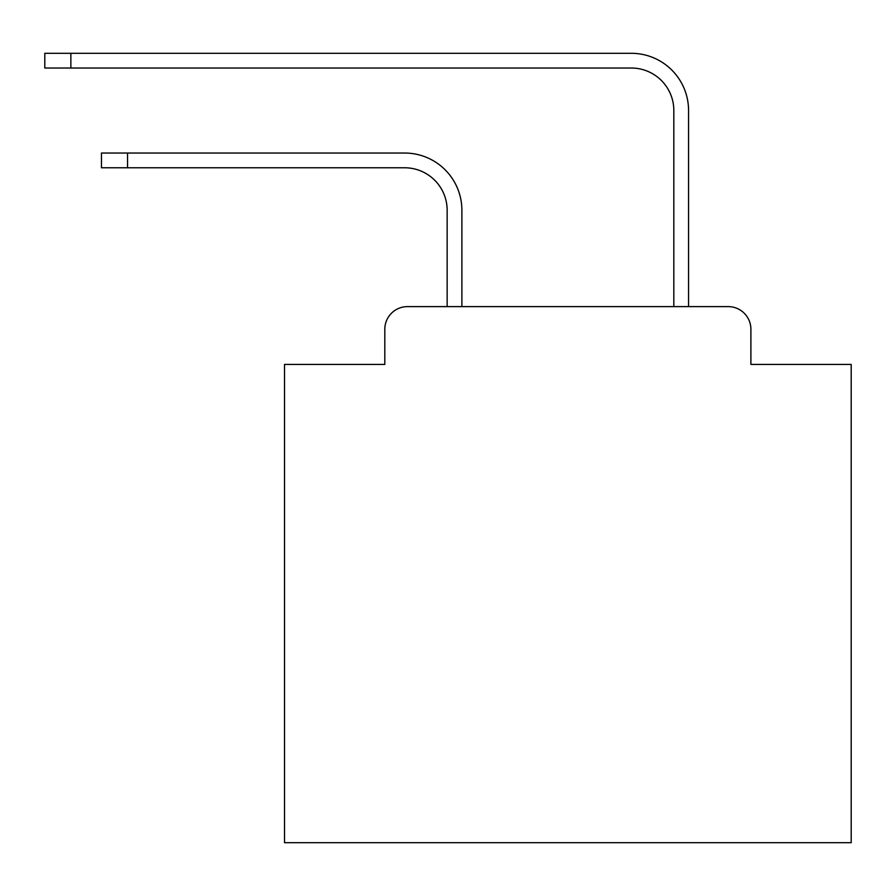 <?xml version="1.0" encoding="UTF-8"?>
<svg xmlns="http://www.w3.org/2000/svg" width="896" height="896" viewBox="0 0 896 896"><rect width="100%" height="100%" fill="white"/><g stroke="black" fill="none" stroke-linecap="round" stroke-linejoin="round"><path stroke-width="1.34" d="M384.81 329.28L384.81 364.414L384.81 329.28A22.669 22.669 0 0 1 407.478 306.611L447.149 306.611L447.149 210.269A42.504 42.504 0 0 0 404.645 167.776A42.504 42.504 0 0 1 447.149 210.269A42.504 42.504 0 0 0 404.645 167.776A42.504 42.504 0 0 1 447.149 210.269A42.504 42.504 0 0 0 404.645 167.776A42.504 42.504 0 0 1 447.149 210.269A42.504 42.504 0 0 0 404.645 167.776A42.504 42.504 0 0 1 447.149 210.269A42.504 42.504 0 0 0 404.645 167.776A42.504 42.504 0 0 1 447.149 210.269A42.504 42.504 0 0 0 404.645 167.776A42.504 42.504 0 0 1 447.149 210.269A42.504 42.504 0 0 0 404.645 167.776A42.504 42.504 0 0 1 447.149 210.269A42.504 42.504 0 0 0 404.645 167.776A42.504 42.504 0 0 1 447.149 210.269A42.504 42.504 0 0 0 404.645 167.776A42.504 42.504 0 0 1 447.149 210.269A42.504 42.504 0 0 0 404.645 167.776A42.504 42.504 0 0 1 447.149 210.269A42.504 42.504 0 0 0 404.645 167.776A42.504 42.504 0 0 1 447.149 210.269A42.504 42.504 0 0 0 404.645 167.776A42.504 42.504 0 0 1 447.149 210.269A42.504 42.504 0 0 0 404.645 167.776A42.504 42.504 0 0 1 447.149 210.269A42.504 42.504 0 0 0 404.645 167.776A42.504 42.504 0 0 1 447.149 210.269A42.504 42.504 0 0 0 404.645 167.776A42.504 42.504 0 0 1 447.149 210.269A42.504 42.504 0 0 0 404.645 167.776A42.504 42.504 0 0 1 447.149 210.269A42.504 42.504 0 0 0 404.645 167.776A42.504 42.504 0 0 1 447.149 210.269A42.504 42.504 0 0 0 404.645 167.776A42.504 42.504 0 0 1 447.149 210.269M750.893 364.414L750.893 329.28L750.893 364.414L851.2 364.414L851.2 842.699L284.514 842.699L284.514 364.414L384.81 364.414M750.893 329.28A22.669 22.669 0 0 0 728.224 306.611L407.478 306.611M461.888 306.611L461.888 210.269L461.888 306.611L461.888 210.269L461.888 306.611L461.888 210.269L461.888 306.611L461.888 210.269L461.888 306.611L461.888 210.269L461.888 306.611L461.888 210.269L461.888 306.611L461.888 210.269L461.888 306.611L461.888 210.269L461.888 306.611L461.888 210.269L461.888 306.611L461.888 210.269L461.888 306.611L461.888 210.269L461.888 306.611L461.888 210.269L461.888 306.611L461.888 210.269L461.888 306.611L461.888 210.269L461.888 306.611L461.888 210.269L461.888 306.611L461.888 210.269L461.888 306.611L461.888 210.269L461.888 306.611L461.888 210.269L461.888 306.611L673.826 306.611L673.826 110.533A42.504 42.504 0 0 0 631.322 68.029A42.504 42.504 0 0 1 673.826 110.533A42.504 42.504 0 0 0 631.322 68.029A42.504 42.504 0 0 1 673.826 110.533A42.504 42.504 0 0 0 631.322 68.029A42.504 42.504 0 0 1 673.826 110.533A42.504 42.504 0 0 0 631.322 68.029A42.504 42.504 0 0 1 673.826 110.533A42.504 42.504 0 0 0 631.322 68.029A42.504 42.504 0 0 1 673.826 110.533A42.504 42.504 0 0 0 631.322 68.029A42.504 42.504 0 0 1 673.826 110.533A42.504 42.504 0 0 0 631.322 68.029A42.504 42.504 0 0 1 673.826 110.533A42.504 42.504 0 0 0 631.322 68.029A42.504 42.504 0 0 1 673.826 110.533A42.504 42.504 0 0 0 631.322 68.029A42.504 42.504 0 0 1 673.826 110.533A42.504 42.504 0 0 0 631.322 68.029A42.504 42.504 0 0 1 673.826 110.533A42.504 42.504 0 0 0 631.322 68.029A42.504 42.504 0 0 1 673.826 110.533A42.504 42.504 0 0 0 631.322 68.029A42.504 42.504 0 0 1 673.826 110.533A42.504 42.504 0 0 0 631.322 68.029A42.504 42.504 0 0 1 673.826 110.533A42.504 42.504 0 0 0 631.322 68.029A42.504 42.504 0 0 1 673.826 110.533A42.504 42.504 0 0 0 631.322 68.029A42.504 42.504 0 0 1 673.826 110.533A42.504 42.504 0 0 0 631.322 68.029A42.504 42.504 0 0 1 673.826 110.533A42.504 42.504 0 0 0 631.322 68.029A42.504 42.504 0 0 1 673.826 110.533A42.504 42.504 0 0 0 631.322 68.029A42.504 42.504 0 0 1 673.826 110.533M688.565 306.611L688.565 110.533L688.565 306.611L688.565 110.533L688.565 306.611L688.565 110.533L688.565 306.611L688.565 110.533L688.565 306.611L688.565 110.533L688.565 306.611L688.565 110.533L688.565 306.611L688.565 110.533L688.565 306.611L688.565 110.533L688.565 306.611L688.565 110.533L688.565 306.611L688.565 110.533L688.565 306.611L688.565 110.533L688.565 306.611L688.565 110.533L688.565 306.611L688.565 110.533L688.565 306.611L688.565 110.533L688.565 306.611L688.565 110.533L688.565 306.611L688.565 110.533L688.565 306.611L688.565 110.533L688.565 306.611L688.565 110.533L688.565 306.611L728.224 306.611M101.472 153.037L127.534 153.037L127.534 167.776L101.472 167.776L101.472 153.037M127.534 167.776L404.645 167.776M461.888 210.269A57.232 57.232 0 0 0 404.645 153.037L127.534 153.037M44.8 53.301L70.862 53.301L70.862 68.029L44.8 68.029L44.8 53.301M688.565 110.533A57.232 57.232 0 0 0 631.322 53.301L70.862 53.301M70.862 68.029L631.322 68.029"/></g></svg>
